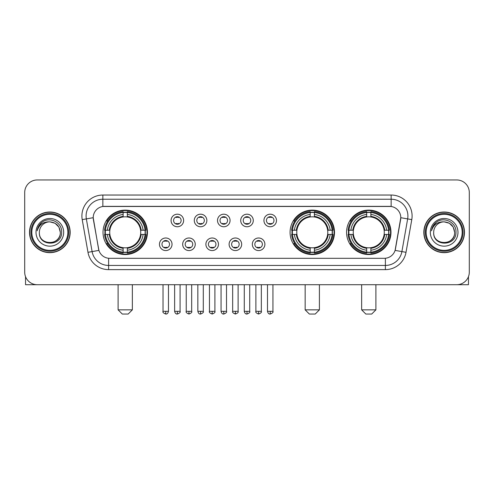 <?xml version="1.0" encoding="UTF-8"?>
<svg xmlns="http://www.w3.org/2000/svg" width="494" height="494" viewBox="0 0 494 494"><rect width="100%" height="100%" fill="white"/><g stroke="black" fill="none" stroke-linecap="round" stroke-linejoin="round"><path stroke-width="0.74" d="M290.077 232.334A22.211 22.211 0 0 0 312.288 254.54A22.211 22.211 0 0 0 334.494 232.334A22.211 22.211 0 0 0 312.288 210.123A22.211 22.211 0 0 0 290.077 232.334M346.566 232.334A22.211 22.211 0 0 0 368.771 254.54A22.211 22.211 0 0 0 390.982 232.334A22.211 22.211 0 0 0 368.771 210.123A22.211 22.211 0 0 0 346.566 232.334M103.018 232.334A22.211 22.211 0 0 0 125.229 254.54A22.211 22.211 0 0 0 147.434 232.334A22.211 22.211 0 0 0 125.229 210.123A22.211 22.211 0 0 0 103.018 232.334M172.036 244.277A6.286 6.286 0 0 1 165.749 250.563A6.286 6.286 0 0 1 159.463 244.277A6.286 6.286 0 0 1 165.749 237.991A6.286 6.286 0 0 1 172.036 244.277M161.976 244.277A3.773 3.773 0 0 0 165.749 248.05A3.773 3.773 0 0 0 169.522 244.277A3.773 3.773 0 0 0 165.749 240.504A3.773 3.773 0 0 0 161.976 244.277M195.247 244.277A6.286 6.286 0 0 1 188.961 250.563A6.286 6.286 0 0 1 182.675 244.277A6.286 6.286 0 0 1 188.961 237.991A6.286 6.286 0 0 1 195.247 244.277M185.194 244.277A3.773 3.773 0 0 0 188.961 248.05A3.773 3.773 0 0 0 192.734 244.277A3.773 3.773 0 0 0 188.961 240.504A3.773 3.773 0 0 0 185.194 244.277M218.465 244.277A6.286 6.286 0 0 1 212.179 250.563A6.286 6.286 0 0 1 205.893 244.277A6.286 6.286 0 0 1 212.179 237.991A6.286 6.286 0 0 1 218.465 244.277M208.406 244.277A3.773 3.773 0 0 0 212.179 248.05A3.773 3.773 0 0 0 215.952 244.277A3.773 3.773 0 0 0 212.179 240.504A3.773 3.773 0 0 0 208.406 244.277M241.677 244.277A6.286 6.286 0 0 1 235.391 250.563A6.286 6.286 0 0 1 229.105 244.277A6.286 6.286 0 0 1 235.391 237.991A6.286 6.286 0 0 1 241.677 244.277M231.624 244.277A3.773 3.773 0 0 0 235.391 248.05A3.773 3.773 0 0 0 239.164 244.277A3.773 3.773 0 0 0 235.391 240.504A3.773 3.773 0 0 0 231.624 244.277M264.895 244.277A6.286 6.286 0 0 1 258.609 250.563A6.286 6.286 0 0 1 252.323 244.277A6.286 6.286 0 0 1 258.609 237.991A6.286 6.286 0 0 1 264.895 244.277M254.836 244.277A3.773 3.773 0 0 0 258.609 248.05A3.773 3.773 0 0 0 262.376 244.277A3.773 3.773 0 0 0 258.609 240.504A3.773 3.773 0 0 0 254.836 244.277M183.638 220.472A6.286 6.286 0 0 1 177.358 226.758A6.286 6.286 0 0 1 171.072 220.472A6.286 6.286 0 0 1 177.358 214.192A6.286 6.286 0 0 1 183.638 220.472M173.585 220.472A3.773 3.773 0 0 0 177.358 224.245A3.773 3.773 0 0 0 181.125 220.472A3.773 3.773 0 0 0 177.358 216.705A3.773 3.773 0 0 0 173.585 220.472M206.856 220.472A6.286 6.286 0 0 1 200.57 226.758A6.286 6.286 0 0 1 194.284 220.472A6.286 6.286 0 0 1 200.57 214.192A6.286 6.286 0 0 1 206.856 220.472M196.797 220.472A3.773 3.773 0 0 0 200.57 224.245A3.773 3.773 0 0 0 204.343 220.472A3.773 3.773 0 0 0 200.57 216.705A3.773 3.773 0 0 0 196.797 220.472M230.068 220.472A6.286 6.286 0 0 1 223.788 226.758A6.286 6.286 0 0 1 217.502 220.472A6.286 6.286 0 0 1 223.788 214.192A6.286 6.286 0 0 1 230.068 220.472M220.015 220.472A3.773 3.773 0 0 0 223.788 224.245A3.773 3.773 0 0 0 227.555 220.472A3.773 3.773 0 0 0 223.788 216.705A3.773 3.773 0 0 0 220.015 220.472M253.286 220.472A6.286 6.286 0 0 1 247 226.758A6.286 6.286 0 0 1 240.714 220.472A6.286 6.286 0 0 1 247 214.192A6.286 6.286 0 0 1 253.286 220.472M243.227 220.472A3.773 3.773 0 0 0 247 224.245A3.773 3.773 0 0 0 250.773 220.472A3.773 3.773 0 0 0 247 216.705A3.773 3.773 0 0 0 243.227 220.472M276.498 220.472A6.286 6.286 0 0 1 270.212 226.758A6.286 6.286 0 0 1 263.932 220.472A6.286 6.286 0 0 1 270.212 214.192A6.286 6.286 0 0 1 276.498 220.472M266.445 220.472A3.773 3.773 0 0 0 270.212 224.245A3.773 3.773 0 0 0 273.985 220.472A3.773 3.773 0 0 0 270.212 216.705A3.773 3.773 0 0 0 266.445 220.472M87.981 252.317L82.22 219.632A20.952 20.952 0 0 1 102.851 195.037L391.149 195.037A20.952 20.952 0 0 1 411.78 219.632L406.019 252.317A20.952 20.952 0 0 1 385.388 269.625L108.612 269.625A20.952 20.952 0 0 1 87.981 252.317L98.905 250.39L93.385 219.632A11.313 11.313 0 0 1 104.524 206.356L389.476 206.356A11.313 11.313 0 0 1 400.615 219.632L395.441 248.964A11.313 11.313 0 0 1 384.301 258.313L109.699 258.313A11.313 11.313 0 0 1 98.559 248.964L93.212 217.693L86.345 218.904A16.759 16.759 0 0 1 102.851 199.23L391.149 199.23A16.759 16.759 0 0 1 407.655 218.904L401.894 251.588A16.759 16.759 0 0 1 385.388 265.439L108.612 265.439A16.759 16.759 0 0 1 92.106 251.588L86.345 218.904A16.759 16.759 0 0 1 86.092 215.989M105.012 234.428A20.322 20.322 0 0 1 105.012 230.241M348.56 234.428A20.322 20.322 0 0 1 348.56 230.241M292.071 234.428A20.322 20.322 0 0 1 292.071 230.241M29.517 232.334A20.322 20.322 0 0 0 49.845 252.656A20.322 20.322 0 0 0 70.167 232.334A20.322 20.322 0 0 0 49.845 212.012A20.322 20.322 0 0 0 29.517 232.334M423.833 232.334A20.322 20.322 0 0 0 444.155 252.656A20.322 20.322 0 0 0 464.484 232.334A20.322 20.322 0 0 0 444.155 212.012A20.322 20.322 0 0 0 423.833 232.334M102.851 195.037L102.851 206.48L391.149 206.48L391.149 195.037M93.212 217.669L93.335 215.989M384.301 258.313L109.699 258.313M411.78 219.632L400.788 217.693L395.095 250.39L406.019 252.317M395.441 248.964L395.373 249.322M98.627 249.322L98.559 248.964M469.3 192.524A12.572 12.572 0 0 0 456.728 179.952L37.272 179.952A12.572 12.572 0 0 0 24.7 192.524L24.7 272.145A12.572 12.572 0 0 0 37.272 284.711L456.728 284.711A12.572 12.572 0 0 0 469.3 272.145L469.3 192.524L469.3 272.145M24.7 192.524L24.7 272.145M456.728 179.952L37.272 179.952M37.272 284.711L456.728 284.711M25.54 276.659L25.54 284.711L74.149 284.711M67.863 232.334A18.019 18.019 0 0 0 49.845 214.316A18.019 18.019 0 0 0 31.826 232.334A18.019 18.019 0 0 0 49.845 250.353A18.019 18.019 0 0 0 67.863 232.334M68.697 232.334A18.858 18.858 0 0 0 49.845 213.476A18.858 18.858 0 0 0 30.986 232.334A18.858 18.858 0 0 0 49.845 251.193A18.858 18.858 0 0 0 68.697 232.334M69.957 232.334A20.112 20.112 0 0 0 49.845 212.222A20.112 20.112 0 0 0 29.726 232.334A20.112 20.112 0 0 0 49.845 252.446A20.112 20.112 0 0 0 69.957 232.334M60.317 232.334C59.694 225.968 56.205 222.479 49.845 221.855L55.081 223.263L58.916 227.098L60.317 232.334L58.916 227.098L55.081 223.263L49.845 221.855L55.081 223.263L58.916 227.098L60.317 232.334L58.916 227.098L55.081 223.263L49.845 221.855L55.081 223.263L58.916 227.098L60.317 232.334C60.96 245.845 38.723 245.845 39.366 232.334C38.433 246.87 62.133 246.549 61.639 232.334C62.417 222.356 49.344 216.014 41.811 222.442C39.18 224.634 37.643 227.425 37.192 230.809C39.168 224.572 43.386 221.584 49.845 221.855L55.081 223.263L58.916 227.098L60.317 232.334C60.96 245.845 38.723 245.845 39.366 232.334C38.723 245.845 60.96 245.845 60.317 232.334C60.96 245.845 38.723 245.845 39.366 232.334C38.723 245.845 60.96 245.845 60.317 232.334C60.96 245.845 38.723 245.845 39.366 232.334C38.723 245.845 60.96 245.845 60.317 232.334C60.96 245.845 38.723 245.845 39.366 232.334C38.723 245.845 60.96 245.845 60.317 232.334C60.96 245.845 38.723 245.845 39.366 232.334C38.723 245.845 60.96 245.845 60.317 232.334C60.96 245.845 38.723 245.845 39.366 232.334C38.723 245.845 60.96 245.845 60.317 232.334C60.96 245.845 38.723 245.845 39.366 232.334A10.479 10.479 0 0 1 49.845 221.855L55.081 223.263L58.916 227.098L60.317 232.334C60.737 240.467 50.283 245.864 43.904 240.961M36.013 232.334A13.826 13.826 0 0 0 49.845 246.16A13.826 13.826 0 0 0 63.67 232.334A13.826 13.826 0 0 0 49.845 218.502A13.826 13.826 0 0 0 36.013 232.334M41.805 222.442L38.717 226.116M38.526 226.474L38.804 225.968L38.526 226.474M128.162 314.048L122.296 314.048L118.103 309.855L132.349 309.855L128.162 314.048M140.592 234.428A15.505 15.505 0 0 0 127.322 216.971L127.322 216.971A15.505 15.505 0 0 0 109.866 234.428A15.505 15.505 0 0 0 140.592 234.428L141.21 234.428L140.592 234.428A15.505 15.505 0 0 1 127.322 247.698L127.322 250.23A18.019 18.019 0 0 0 143.124 234.428L145.903 234.428A20.785 20.785 0 0 1 127.322 253.014L127.322 252.168A19.945 19.945 0 0 0 145.063 234.428M105.432 234.428A19.902 19.902 0 0 1 105.432 230.241M127.322 212.537A19.902 19.902 0 0 0 123.13 212.537M145.02 230.241A19.902 19.902 0 0 1 145.02 234.428M145.903 230.241A20.785 20.785 0 0 0 127.322 211.654L127.322 212.5A19.945 19.945 0 0 1 145.063 230.241L145.903 230.241M104.549 234.428A20.785 20.785 0 0 0 123.13 253.014L123.13 252.168A19.945 19.945 0 0 1 105.389 234.428L104.549 234.428M145.063 230.241L143.124 230.241A18.019 18.019 0 0 0 127.322 214.439L127.322 212.5M127.322 252.168L127.322 250.23M105.389 234.428L107.334 234.428A18.019 18.019 0 0 0 123.13 250.23L123.13 252.168M127.322 214.439L127.322 216.353A16.117 16.117 0 0 1 141.21 230.241L143.124 230.241M143.124 234.428L141.21 234.428A16.117 16.117 0 0 1 127.322 248.315M123.13 250.23L123.13 247.698A15.505 15.505 0 0 1 109.866 234.428L107.334 234.428M140.592 230.241L141.21 230.241M127.322 252.125A19.902 19.902 0 0 1 123.13 252.125M123.13 211.654A20.785 20.785 0 0 0 104.549 230.241L105.389 230.241A19.945 19.945 0 0 1 123.13 212.5L123.13 211.654M123.13 212.5L123.13 214.439A18.019 18.019 0 0 0 107.334 230.241L105.389 230.241M123.13 216.946L123.13 214.439M107.334 230.241L109.248 230.241A16.117 16.117 0 0 1 123.13 216.353M123.13 247.698L123.13 248.315A16.117 16.117 0 0 1 109.248 234.428M107.791 221.022L106.605 221.022A21.792 21.792 0 0 1 147.014 232.334A21.792 21.792 0 0 1 106.605 243.647L107.791 243.647M315.221 314.048L309.355 314.048L305.162 309.855L319.408 309.855L315.221 314.048M327.646 234.428A15.505 15.505 0 0 0 314.382 216.971L314.382 216.971A15.505 15.505 0 0 0 296.925 234.428A15.505 15.505 0 0 0 327.646 234.428L328.269 234.428L327.646 234.428A15.505 15.505 0 0 1 314.382 247.698L314.382 250.23A18.019 18.019 0 0 0 330.183 234.428L332.962 234.428A20.785 20.785 0 0 1 314.382 253.014L314.382 252.168A19.945 19.945 0 0 0 332.122 234.428M292.491 234.428A19.902 19.902 0 0 1 292.491 230.241M314.382 212.537A19.902 19.902 0 0 0 310.189 212.537M332.079 230.241A19.902 19.902 0 0 1 332.079 234.428M332.962 230.241A20.785 20.785 0 0 0 314.382 211.654L314.382 212.5A19.945 19.945 0 0 1 332.122 230.241L332.962 230.241M291.608 234.428A20.785 20.785 0 0 0 310.189 253.014L310.189 252.168A19.945 19.945 0 0 1 292.448 234.428L291.608 234.428M332.122 230.241L330.183 230.241A18.019 18.019 0 0 0 314.382 214.439L314.382 212.5M314.382 252.168L314.382 250.23M292.448 234.428L294.387 234.428A18.019 18.019 0 0 0 310.189 250.23L310.189 252.168M314.382 214.439L314.382 216.353A16.117 16.117 0 0 1 328.269 230.241L330.183 230.241M330.183 234.428L328.269 234.428A16.117 16.117 0 0 1 314.382 248.315M310.189 250.23L310.189 247.698A15.505 15.505 0 0 1 296.925 234.428L294.387 234.428M327.646 230.241L328.269 230.241M314.382 252.125A19.902 19.902 0 0 1 310.189 252.125M310.189 211.654A20.785 20.785 0 0 0 291.608 230.241L292.448 230.241A19.945 19.945 0 0 1 310.189 212.5L310.189 211.654M310.189 212.5L310.189 214.439A18.019 18.019 0 0 0 294.387 230.241L292.448 230.241M310.189 216.946L310.189 214.439M294.387 230.241L296.307 230.241A16.117 16.117 0 0 1 310.189 216.353M310.189 247.698L310.189 248.315A16.117 16.117 0 0 1 296.307 234.428M294.85 221.022L293.664 221.022A21.792 21.792 0 0 1 334.074 232.334A21.792 21.792 0 0 1 293.664 243.647L294.85 243.647M371.704 314.048L365.838 314.048L361.651 309.855L375.897 309.855L371.704 314.048M384.134 234.428A15.505 15.505 0 0 0 370.871 216.971L370.871 216.971A15.505 15.505 0 0 0 353.408 234.428A15.505 15.505 0 0 0 384.134 234.428L384.752 234.428L384.134 234.428A15.505 15.505 0 0 1 370.871 247.698L370.871 250.23A18.019 18.019 0 0 0 386.666 234.428L389.451 234.428A20.785 20.785 0 0 1 370.871 253.014L370.871 252.168A19.945 19.945 0 0 0 388.611 234.428M348.98 234.428A19.902 19.902 0 0 1 348.98 230.241M370.871 212.537A19.902 19.902 0 0 0 366.678 212.537M388.568 230.241A19.902 19.902 0 0 1 388.568 234.428M389.451 230.241A20.785 20.785 0 0 0 370.871 211.654L370.871 212.5A19.945 19.945 0 0 1 388.611 230.241L389.451 230.241M348.097 234.428A20.785 20.785 0 0 0 366.678 253.014L366.678 252.168A19.945 19.945 0 0 1 348.937 234.428L348.097 234.428M388.611 230.241L386.666 230.241A18.019 18.019 0 0 0 370.871 214.439L370.871 212.5M370.871 252.168L370.871 250.23M348.937 234.428L350.876 234.428A18.019 18.019 0 0 0 366.678 250.23L366.678 252.168M370.871 214.439L370.871 216.353A16.117 16.117 0 0 1 384.752 230.241L386.666 230.241M386.666 234.428L384.752 234.428A16.117 16.117 0 0 1 370.871 248.315M366.678 250.23L366.678 247.698A15.505 15.505 0 0 1 353.408 234.428L350.876 234.428M384.134 230.241L384.752 230.241M370.871 252.125A19.902 19.902 0 0 1 366.678 252.125M366.678 211.654A20.785 20.785 0 0 0 348.097 230.241L348.937 230.241A19.945 19.945 0 0 1 366.678 212.5L366.678 211.654M366.678 212.5L366.678 214.439A18.019 18.019 0 0 0 350.876 230.241L348.937 230.241M366.678 216.946L366.678 214.439M350.876 230.241L352.79 230.241A16.117 16.117 0 0 1 366.678 216.353M366.678 247.698L366.678 248.315A16.117 16.117 0 0 1 352.79 234.428M351.339 221.022L350.147 221.022A21.792 21.792 0 0 1 390.563 232.334A21.792 21.792 0 0 1 350.147 243.647L351.339 243.647M176.099 224.029L176.099 223.436A3.217 3.217 0 0 0 178.612 223.436L178.612 224.029M178.612 216.922L178.612 217.514A3.217 3.217 0 0 0 176.099 217.514L176.099 216.922M199.31 224.029L199.31 223.436A3.217 3.217 0 0 0 201.83 223.436L201.83 224.029M201.83 216.922L201.83 217.514A3.217 3.217 0 0 0 199.31 217.514L199.31 216.922M222.528 224.029L222.528 223.436A3.217 3.217 0 0 0 225.042 223.436L225.042 224.029M225.042 216.922L225.042 217.514A3.217 3.217 0 0 0 222.528 217.514L222.528 216.922M245.74 224.029L245.74 223.436A3.217 3.217 0 0 0 248.26 223.436L248.26 224.029M248.26 216.922L248.26 217.514A3.217 3.217 0 0 0 245.74 217.514L245.74 216.922M268.958 224.029L268.958 223.436A3.217 3.217 0 0 0 271.472 223.436L271.472 224.029M271.472 216.922L271.472 217.514A3.217 3.217 0 0 0 268.958 217.514L268.958 216.922M164.49 247.834L164.49 247.235A3.217 3.217 0 0 0 167.003 247.235L167.003 247.834M167.003 240.72L167.003 241.319A3.217 3.217 0 0 0 164.49 241.319L164.49 240.72M187.708 247.834L187.708 247.235A3.217 3.217 0 0 0 190.221 247.235L190.221 247.834M190.221 240.72L190.221 241.319A3.217 3.217 0 0 0 187.708 241.319L187.708 240.72M210.919 247.834L210.919 247.235A3.217 3.217 0 0 0 213.433 247.235L213.433 247.834M213.433 240.72L213.433 241.319A3.217 3.217 0 0 0 210.919 241.319L210.919 240.72M234.137 247.834L234.137 247.235A3.217 3.217 0 0 0 236.651 247.235L236.651 247.834M236.651 240.72L236.651 241.319A3.217 3.217 0 0 0 234.137 241.319L234.137 240.72M257.349 247.834L257.349 247.235A3.217 3.217 0 0 0 259.863 247.235L259.863 247.834M259.863 240.72L259.863 241.319A3.217 3.217 0 0 0 257.349 241.319L257.349 240.72M468.46 276.659L468.46 284.711L419.851 284.711M462.174 232.334A18.019 18.019 0 0 0 444.155 214.316A18.019 18.019 0 0 0 426.137 232.334A18.019 18.019 0 0 0 444.155 250.353A18.019 18.019 0 0 0 462.174 232.334M463.014 232.334A18.858 18.858 0 0 0 444.155 213.476A18.858 18.858 0 0 0 425.303 232.334A18.858 18.858 0 0 0 444.155 251.193A18.858 18.858 0 0 0 463.014 232.334M464.274 232.334A20.112 20.112 0 0 0 444.155 212.222A20.112 20.112 0 0 0 424.043 232.334A20.112 20.112 0 0 0 444.155 252.446A20.112 20.112 0 0 0 464.274 232.334M433.683 232.334A10.479 10.479 0 0 1 444.155 221.855L449.398 223.263L453.233 227.098L454.634 232.334L453.233 227.098L449.398 223.263L444.155 221.855L449.398 223.263L453.233 227.098L454.634 232.334L453.233 227.098L449.398 223.263L444.155 221.855L449.398 223.263L453.233 227.098L454.634 232.334L453.233 227.098L449.398 223.263L444.155 221.855L449.398 223.263L453.233 227.098L454.634 232.334C455.277 245.845 433.04 245.845 433.683 232.334C432.75 246.87 456.45 246.549 455.956 232.334C456.734 222.356 443.661 216.014 436.128 222.442C433.497 224.634 431.96 227.425 431.503 230.809C433.479 224.572 437.696 221.584 444.155 221.855L449.398 223.263L453.233 227.098L454.634 232.334C455.277 245.845 433.04 245.845 433.683 232.334C433.04 245.845 455.277 245.845 454.634 232.334C455.277 245.845 433.04 245.845 433.683 232.334C433.04 245.845 455.277 245.845 454.634 232.334C455.277 245.845 433.04 245.845 433.683 232.334C433.04 245.845 455.277 245.845 454.634 232.334C455.277 245.845 433.04 245.845 433.683 232.334C433.04 245.845 455.277 245.845 454.634 232.334C455.277 245.845 433.04 245.845 433.683 232.334C433.04 245.845 455.277 245.845 454.634 232.334C455.054 240.467 444.594 245.864 438.215 240.961M444.155 221.855C450.522 222.479 454.011 225.968 454.634 232.334M430.33 232.334A13.826 13.826 0 0 0 444.155 246.16A13.826 13.826 0 0 0 457.987 232.334A13.826 13.826 0 0 0 444.155 218.502A13.826 13.826 0 0 0 430.33 232.334M436.122 222.442L433.034 226.116M432.843 226.474L433.121 225.968M385.388 258.263L385.388 269.625M108.612 269.625L108.612 258.263M82.22 219.632L86.345 218.904M123.13 252.317A20.093 20.093 0 0 0 127.322 252.317M145.211 234.428A20.093 20.093 0 0 0 145.211 230.241M127.322 212.352A20.093 20.093 0 0 0 123.13 212.352M310.189 252.317A20.093 20.093 0 0 0 314.382 252.317M332.271 234.428A20.093 20.093 0 0 0 332.271 230.241M314.382 212.352A20.093 20.093 0 0 0 310.189 212.352M366.678 252.317A20.093 20.093 0 0 0 370.871 252.317M388.753 234.428A20.093 20.093 0 0 0 388.753 230.241M370.871 212.352A20.093 20.093 0 0 0 366.678 212.352M177.358 311.325L174.629 311.325C175.104 313.264 176.018 314.172 177.358 314.048L177.358 311.325L180.082 311.325L180.082 284.711M200.57 311.325L197.847 311.325C198.322 313.264 199.23 314.172 200.57 314.048L200.57 311.325L203.293 311.325L203.293 284.711M223.788 311.325L221.059 311.325C221.534 313.264 222.442 314.172 223.788 314.048L223.788 311.325L226.511 311.325L226.511 284.711M247 311.325L244.277 311.325C244.752 313.264 245.66 314.172 247 314.048L247 311.325L249.723 311.325L249.723 284.711M270.212 311.325L267.489 311.325C267.964 313.264 268.872 314.172 270.212 314.048L270.212 311.325L272.941 311.325L272.941 284.711M165.749 311.325L163.026 311.325C162.47 312.196 163.378 313.103 165.749 314.048L165.749 311.325L168.473 311.325L168.473 284.711M188.961 311.325L186.238 311.325C185.688 312.196 186.596 313.103 188.961 314.048L188.961 311.325L191.684 311.325L191.684 284.711M212.179 311.325L209.456 311.325C208.9 312.196 209.808 313.103 212.179 314.048L212.179 311.325L214.902 311.325L214.902 284.711M235.391 311.325L232.668 311.325C232.118 312.196 233.026 313.103 235.391 314.048L235.391 311.325L238.114 311.325L238.114 284.711M258.609 311.325L255.886 311.325C255.33 312.196 256.238 313.103 258.609 314.048L258.609 311.325L261.332 311.325L261.332 284.711M132.349 284.711L132.349 309.855M118.103 284.711L118.103 309.855M319.408 284.711L319.408 309.855M305.162 284.711L305.162 309.855M375.897 284.711L375.897 309.855M361.651 284.711L361.651 309.855M174.629 311.325L174.629 284.711M180.082 311.325C180.631 312.196 179.723 313.103 177.358 314.048M197.847 311.325L197.847 284.711M203.293 311.325C203.849 312.196 202.941 313.103 200.57 314.048M221.059 311.325L221.059 284.711M226.511 311.325C227.061 312.196 226.153 313.103 223.788 314.048M244.277 311.325L244.277 284.711M249.723 311.325C250.279 312.196 249.371 313.103 247 314.048M267.489 311.325L267.489 284.711M272.941 311.325C273.491 312.196 272.583 313.103 270.212 314.048M163.026 311.325L163.026 284.711M168.473 311.325C167.997 313.264 167.089 314.172 165.749 314.048M186.238 311.325L186.238 284.711M191.684 311.325C192.24 312.196 191.332 313.103 188.961 314.048M209.456 311.325L209.456 284.711M214.902 311.325C215.452 312.196 214.544 313.103 212.179 314.048M232.668 311.325L232.668 284.711M238.114 311.325C238.67 312.196 237.762 313.103 235.391 314.048M255.886 311.325L255.886 284.711M261.332 311.325C261.882 312.196 260.974 313.103 258.609 314.048"/></g></svg>
